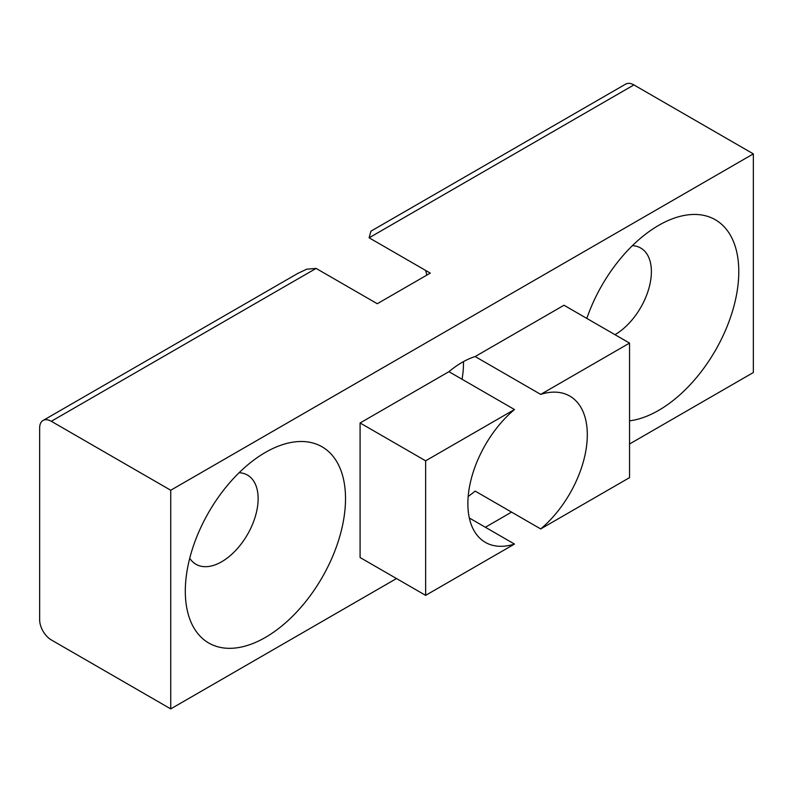 <?xml version="1.0" encoding="UTF-8"?>
<svg xmlns="http://www.w3.org/2000/svg" width="793" height="793" viewBox="0 0 793 793"><rect width="100%" height="100%" fill="white"/><g stroke="black" fill="none" stroke-linecap="round" stroke-linejoin="round"><path stroke-width="1.19" d="M586.83 318.429A113.29 65.413 -60 0 1 658.676 225.361L658.676 225.361A113.29 65.413 -60 0 1 738.789 271.612A113.29 65.413 -60 0 1 658.676 410.368A113.29 65.413 -60 0 1 629.543 420.845M614.981 334.676A51.495 29.728 120 0 0 648.624 289.296A51.495 29.728 120 0 0 640.724 248.04A51.495 29.728 120 0 0 632.398 245.652M265.407 452.406L265.417 452.406A113.29 65.413 -60 0 1 345.52 498.658A113.29 65.413 -60 0 1 265.417 637.413A113.29 65.413 -60 0 1 185.304 591.162A113.29 65.413 -60 0 1 265.407 452.406A113.29 65.413 -60 0 1 265.417 452.406M189.735 558.252A51.495 29.728 120 0 0 195.97 564.279A51.495 29.728 120 0 0 221.713 561.731A51.495 29.728 120 0 0 255.356 516.352A51.495 29.728 120 0 0 247.466 475.086A51.495 29.728 120 0 0 239.129 472.697M514.479 409.525L425.633 460.812L425.633 595.365L514.479 544.067A84.454 48.76 -60 0 1 485.366 542.362A84.454 48.76 -60 0 1 470.229 483.155A84.454 48.76 -60 0 1 514.479 409.525L448.937 371.679A84.454 48.76 -60 0 1 462.041 362.431A84.454 48.76 -60 0 1 475.156 356.543L540.697 394.389A84.454 48.76 120 0 1 569.81 396.084A84.454 48.76 120 0 1 584.947 455.301A84.454 48.76 120 0 1 540.697 528.931L475.156 491.095A84.454 48.76 -60 0 1 468.187 496.428M463.479 361.618A84.454 48.76 -60 0 1 462.041 379.252M369.122 237.801L370.926 231.179L625.677 84.108A16.475 9.516 60 0 1 633.914 84.92L369.122 237.801L430.292 273.119L377.27 303.729L316.1 268.411L51.307 421.291A16.475 9.516 -120 0 0 43.06 420.478A16.475 9.516 -120 0 0 39.65 428.022L39.65 619.749A16.475 9.516 -120 0 0 51.307 639.931L170.733 708.892L396.5 578.553M448.937 371.679L360.091 422.976L360.091 557.529L425.633 595.365M425.633 460.812L360.091 422.976M540.697 528.931L629.543 477.634L629.543 343.091L564.001 305.246L475.156 356.543M485.346 527.256L511.564 512.119M629.543 444.001L753.35 372.522L753.35 153.882L633.914 84.92M51.307 421.291L170.733 490.252L753.35 153.882M170.733 490.252L170.733 708.892M425.633 270.433A139.043 80.271 -60 0 1 426.812 275.131M629.543 343.091L540.697 394.389M469.327 517.998L514.479 544.067M43.06 420.478L297.801 273.407L306.762 269.184L316.1 268.411"/></g></svg>

